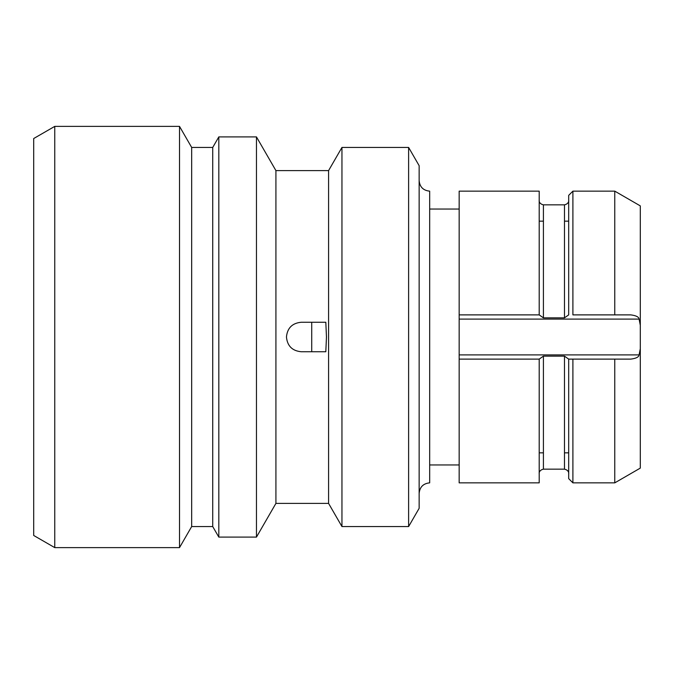 <?xml version="1.0" encoding="UTF-8"?>
<svg xmlns="http://www.w3.org/2000/svg" width="674" height="674" viewBox="0 0 674 674"><rect width="100%" height="100%" fill="white"/><g stroke="black" fill="none" stroke-linecap="round" stroke-linejoin="round"><path stroke-width="1.01" d="M326.469 337L325.812 351.744L301.194 351.744C292.238 350.868 287.326 345.956 286.45 337C287.326 328.044 292.238 323.132 301.194 322.256L325.812 322.256L326.469 337M54.763 547.625L33.7 535.468L33.7 138.532L54.763 126.375L179.511 126.375L179.511 547.625L54.763 547.625L54.763 126.375M179.511 547.625L191.669 526.562L191.669 147.438L179.511 126.375M191.669 147.438L212.731 147.438L212.731 526.562L218.814 537.094L256.465 537.094L256.465 136.906L218.814 136.906L218.814 537.094M256.465 537.094L275.919 503.394L275.919 170.606L256.465 136.906M275.919 170.606L328.575 170.606L328.575 503.394L341.954 526.562L408.613 526.562L408.613 147.438L341.954 147.438L341.954 526.562M408.613 526.562L419.144 508.322L419.144 165.678L408.613 147.438M419.144 180.615C419.767 187.01 423.28 190.515 429.675 191.146L429.675 482.854C423.28 483.485 419.767 486.99 419.144 493.385M429.675 337L429.675 209.05L459.163 209.05M459.163 359.116L539.2 359.116L539.2 482.854L459.163 482.854L459.163 191.146L539.2 191.146L539.2 314.884L459.163 314.884L539.2 314.884L543.413 317.858L564.475 317.858L568.688 314.893L568.688 195.359L572.9 191.146L572.9 314.884L614.764 314.884L572.9 314.884M572.9 191.146L614.764 191.146L614.764 314.884L630.797 314.884C636.113 315.567 638.885 316.974 639.095 319.097L640.3 325.264L640.3 205.89L614.764 191.138M614.764 482.862L640.3 468.11L640.3 348.736L639.095 354.903C638.885 357.026 636.113 358.433 630.797 359.116L568.688 359.116L564.475 356.142L564.475 469.163C569.463 470.258 568.738 474.311 568.688 473.375M539.2 359.107L543.413 356.142L564.475 356.142M572.9 482.854L568.688 478.641L568.688 359.116L572.9 359.116L572.9 482.854L614.764 482.854L614.764 359.116M640.3 348.736L640.3 325.264M311.725 351.744L311.725 322.256M639.095 319.097L459.163 319.097M459.163 354.903L639.095 354.903M543.413 317.858L543.413 204.837L564.475 204.837L564.475 317.858M543.413 356.142L543.413 469.163L564.475 469.163M191.669 526.562L212.731 526.562M212.731 147.438L218.814 136.906M275.919 503.394L328.575 503.394M328.575 170.606L341.954 147.438M429.675 464.95L459.163 464.95M564.475 204.837C569.463 203.742 568.738 199.689 568.688 200.625M543.413 469.163C538.425 470.258 539.149 474.311 539.2 473.375M543.413 204.837C538.425 203.742 539.149 199.689 539.2 200.625M539.2 452.844L543.413 452.844M564.475 452.844L568.688 452.844M539.2 221.156L543.413 221.156M564.475 221.156L568.688 221.156"/></g></svg>
